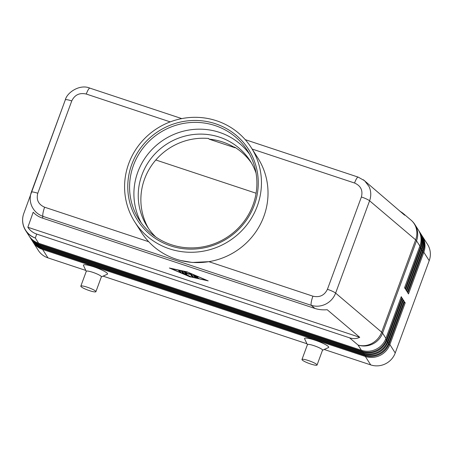<?xml version="1.0" encoding="UTF-8"?>
<svg xmlns="http://www.w3.org/2000/svg" width="453" height="453" viewBox="0 0 453 453"><rect width="100%" height="100%" fill="white"/><g stroke="black" fill="none" stroke-linecap="round" stroke-linejoin="round"><path stroke-width="0.68" d="M155.775 236.993A61.047 59.049 147.5 0 1 147.242 226.562A61.047 59.049 147.5 0 1 141.931 174.909A61.047 59.049 147.5 0 1 219.535 137.157A61.047 59.049 147.5 0 1 250.186 160.917A61.047 59.049 147.5 0 1 256.047 173.057M312.915 296.183A8.035 1.602 108.3 0 0 311.302 301.953A8.035 1.602 108.3 0 0 311.273 305.345C316.177 306.811 321.007 306.392 325.769 304.088C330.458 301.641 333.742 297.978 335.622 293.102A8.035 1.263 -159.8 0 0 332.4 291.256A8.035 1.263 -159.8 0 0 327.428 289.297C324.456 295.401 319.62 297.7 312.915 296.183L208.844 261.67L192.219 262.463L180.605 260.481A69.083 66.818 147.5 0 1 176.03 259.144A69.083 66.818 147.5 0 1 148.703 241.726A69.083 66.818 147.5 0 1 141.342 232.253L134.768 221.942A69.083 66.818 147.5 0 1 140.011 143.714A69.083 66.818 147.5 0 1 216.574 120.77A69.083 66.818 147.5 0 1 251.262 147.661A69.083 66.818 147.5 0 1 246.024 225.888A69.083 66.818 147.5 0 1 169.456 248.827A69.083 66.818 147.5 0 1 134.768 221.942M42.384 218.074L42.984 216.375A8.035 1.602 -71.7 0 1 43.012 212.978A8.035 1.602 -71.7 0 1 44.626 207.214C38.386 204.433 36.11 199.779 37.786 193.25A8.035 1.263 -159.8 0 0 33.307 192.066A8.035 1.263 -159.8 0 0 31.342 192.191L31.268 192.395C29.626 197.265 29.881 202.027 32.033 206.676C34.366 211.33 38.018 214.563 42.984 216.375L311.273 305.345L314.943 308.459C318.635 309.659 322.723 310.084 327.202 309.727L359.722 337.315C356.619 338.838 353.227 339.014 349.557 337.83L36.699 234.076C33.041 232.831 30.091 230.554 27.854 227.259L33.188 212.225C35.657 214.881 38.72 216.834 42.384 218.074L314.943 308.459M399.761 211.07L402.587 212.95L404.648 215.215L363.374 179.767M358.221 177.129A8.035 1.602 108.3 0 0 358.181 177.112A8.035 1.602 108.3 0 0 356.811 178.256A8.035 1.602 108.3 0 0 354.552 183.018C360.792 185.792 363.074 190.447 361.392 196.981A8.035 1.263 20.2 0 1 366.364 198.935A8.035 1.263 20.2 0 1 369.591 200.781L415.644 239.858L381.675 332.174L335.622 293.102L369.591 200.781C371.313 195.855 371.132 191.092 369.031 186.5L364.563 180.69M32.599 241.426A19.281 18.647 -32.5 0 0 32.916 241.947A19.281 18.647 -32.5 0 0 42.599 249.45L365.356 356.488A19.281 18.647 -32.5 0 0 379.959 355.458A19.281 18.647 -32.5 0 0 389.863 344.563L405.203 302.87L404.546 301.84L389.206 343.533A19.281 18.647 147.5 0 1 379.303 354.427A19.281 18.647 147.5 0 1 364.699 355.458L41.942 248.42A19.281 18.647 147.5 0 1 32.259 240.917L31.823 240.226A19.281 18.647 -32.5 0 0 41.506 247.734L364.263 354.767A19.281 18.647 -32.5 0 0 378.867 353.736A19.281 18.647 -32.5 0 0 388.765 342.847L404.104 301.154L403.447 300.118L388.108 341.817A19.281 18.647 147.5 0 1 378.21 352.706A19.281 18.647 147.5 0 1 363.6 353.736L40.844 246.704A19.281 18.647 147.5 0 1 31.166 239.195L30.725 238.51A19.281 18.647 -32.5 0 0 40.408 246.013L363.164 353.051A19.281 18.647 -32.5 0 0 377.768 352.021A19.281 18.647 -32.5 0 0 387.672 341.126L403.011 299.433L402.355 298.402L387.015 340.095A19.281 18.647 147.5 0 1 377.111 350.99A19.281 18.647 147.5 0 1 362.508 352.015L39.751 244.982A19.281 18.647 147.5 0 1 30.068 237.48L29.632 236.789A19.281 18.647 -32.5 0 0 39.309 244.297L362.072 351.33A19.281 18.647 -32.5 0 0 376.675 350.299A19.281 18.647 -32.5 0 0 386.573 339.41L401.913 297.717L401.256 296.681L385.916 338.374A19.281 18.647 147.5 0 1 376.018 349.269A19.281 18.647 147.5 0 1 361.409 350.299L38.652 243.261A19.281 18.647 147.5 0 1 28.975 235.758L25.623 230.503A19.281 18.647 147.5 0 0 35.306 238.006L36.699 234.076M32.916 241.947L38.29 250.367A19.281 18.647 -32.5 0 0 47.967 257.87L42.599 249.45L42.735 248.686M365.497 355.701L365.356 356.488L370.724 364.908A19.281 18.647 -32.5 0 0 385.333 363.878A19.281 18.647 -32.5 0 0 395.231 352.983L389.863 344.563L388.974 344.127M31.5 239.705A19.281 18.647 -32.5 0 0 31.823 240.226M30.408 237.989A19.281 18.647 -32.5 0 0 30.725 238.51M29.309 236.268A19.281 18.647 -32.5 0 0 29.632 236.789M385.916 338.374L382.564 333.125L416.534 240.803A19.281 18.647 147.5 0 0 415.928 226.426A19.281 18.647 147.5 0 0 414.857 224.49L418.21 229.745A19.281 18.647 147.5 0 1 419.28 231.681A19.281 18.647 147.5 0 1 419.886 246.058L404.546 287.751L405.203 288.782L420.543 247.089A19.281 18.647 -32.5 0 0 419.937 232.712A19.281 18.647 -32.5 0 0 418.866 230.775L419.302 231.466A19.281 18.647 147.5 0 1 420.378 233.397A19.281 18.647 147.5 0 1 420.979 247.774L405.639 289.467L406.296 290.498L421.635 248.805A19.281 18.647 -32.5 0 0 421.035 234.428A19.281 18.647 -32.5 0 0 419.959 232.497L420.401 233.182A19.281 18.647 147.5 0 1 421.471 235.118A19.281 18.647 147.5 0 1 422.077 249.495L406.737 291.188L407.394 292.219L422.734 250.526A19.281 18.647 -32.5 0 0 422.128 236.149A19.281 18.647 -32.5 0 0 421.058 234.212L421.494 234.903A19.281 18.647 147.5 0 1 422.57 236.834A19.281 18.647 147.5 0 1 423.17 251.211L407.83 292.904L408.487 293.935L423.827 252.242A19.281 18.647 -32.5 0 0 423.227 237.865A19.281 18.647 -32.5 0 0 422.151 235.934A19.281 18.647 -32.5 0 0 421.817 235.424M422.949 251.811L423.827 252.242L429.201 260.668A19.281 18.647 -32.5 0 0 428.595 246.29A19.281 18.647 -32.5 0 0 427.524 244.354L422.151 235.934M418.866 230.775A19.281 18.647 -32.5 0 0 418.527 230.266M419.959 232.497A19.281 18.647 -32.5 0 0 419.625 231.987M421.058 234.212A19.281 18.647 -32.5 0 0 420.718 233.703M80.827 286.149L86.302 271.256A8.035 1.263 20.2 0 1 92.746 272.315A8.035 1.263 20.2 0 1 101.381 276.806L95.9 291.698A8.035 1.263 20.2 0 1 89.462 290.639A8.035 1.263 20.2 0 1 80.827 286.149A8.035 1.263 20.2 0 1 87.27 287.202A8.035 1.263 20.2 0 1 95.9 291.698M86.268 271.353L83.465 265.486A12.854 2.016 20.2 0 1 93.731 266.817A12.854 2.016 20.2 0 1 107.282 274.246L101.347 276.902M317.049 365.033L322.53 350.146A8.035 1.263 -159.8 0 0 313.895 345.65A8.035 1.263 -159.8 0 0 307.451 344.597L301.975 359.489A8.035 1.263 -159.8 0 0 310.611 363.98A8.035 1.263 -159.8 0 0 317.049 365.033A8.035 1.263 -159.8 0 0 308.414 360.543A8.035 1.263 -159.8 0 0 301.975 359.489M307.479 344.818L304.614 338.821A12.854 2.016 20.2 0 1 314.88 340.152A12.854 2.016 20.2 0 1 328.431 347.587L322.366 350.299M251.46 163.006A61.047 59.049 147.5 0 0 234.558 147.061L234.994 147.746A61.047 59.049 -32.5 0 0 222.599 141.965A61.047 59.049 -32.5 0 0 209.11 139.162L208.674 138.476A61.047 59.049 147.5 0 0 151.109 166.166A61.047 59.049 147.5 0 0 148.601 228.595M86.268 94.043A8.035 1.602 -71.7 0 1 88.522 89.281A8.035 1.602 -71.7 0 1 89.892 88.137C80 83.799 67.01 92.423 65.311 99.87A8.035 1.263 20.2 0 1 67.276 99.745A8.035 1.263 20.2 0 1 71.755 100.928C74.722 94.824 79.564 92.525 86.268 94.043L170.215 121.885M251.262 147.661L257.836 157.972A69.083 66.818 147.5 0 1 208.844 261.67A69.083 66.818 147.5 0 1 180.605 260.481M171.319 244.705A64.264 62.157 147.5 0 1 139.048 219.694A64.264 62.157 147.5 0 1 143.924 146.925A64.264 62.157 147.5 0 1 215.147 125.583A64.264 62.157 147.5 0 1 247.417 150.594A64.264 62.157 147.5 0 1 242.542 223.363A64.264 62.157 147.5 0 1 171.319 244.705M170.554 245.849A65.866 63.714 147.5 0 1 131.749 164.484A65.866 63.714 147.5 0 1 215.475 123.748A65.866 63.714 147.5 0 1 254.28 205.118A65.866 63.714 147.5 0 1 170.554 245.849M141.33 223.018A64.264 62.157 147.5 0 1 137.797 172.117A64.264 62.157 147.5 0 1 219.479 132.378A64.264 62.157 147.5 0 1 249.473 154.065M256.087 193.233L155.815 159.977M234.994 147.746L209.11 139.162M429.201 260.668L395.231 352.983M401.035 297.287L401.913 297.717M402.134 299.003L403.011 299.433M403.227 300.724L404.104 301.154M404.325 302.44L405.203 302.87M370.724 364.908L324.201 349.478M306.975 343.765L103.052 276.137M85.827 270.43L47.967 257.87M195.622 276.851L196.007 277.451L198.935 278.374L194.699 277.253L193.329 275.084L198.08 277.026L195.022 275.905L195.402 276.511L197.865 277.598L195.713 276.613M193.986 275.197L194.92 276.658L195.764 277.077M178.641 270.549L180.135 271.047L181.013 272.434L179.513 271.908L178.658 270.503M179.292 270.628L180.571 271.732M187.27 272.072L170.86 268.504L190.305 276.828L206.721 280.396L187.316 271.947M190.43 277.026L169.36 268.006L187.146 271.874L208.216 280.894L190.492 276.868M184.178 273.686L190.73 276.59L182.746 273.289L181.376 271.121L182.876 271.647L184.178 273.686M182.032 271.228L182.967 272.695L183.827 273.136M190.424 274.246L188.624 274.195L185.94 272.757L186.987 274.416L185.487 273.895L184.111 271.715L188.255 273.618L190.175 273.674L191.591 274.224L193.465 277.185L191.964 276.658L190.424 274.246L190.6 273.765M190.747 273.81L192.185 276.064L193.029 276.483M188.624 274.195L188.827 273.635M185.94 272.757L186.058 272.44M184.767 271.823L185.707 273.295L186.551 273.714M27.854 227.259L359.722 337.315M37.786 193.25L71.755 100.928M349.557 337.83L358.063 345.044A19.281 17.503 -49.7 0 0 372.038 343.346A19.281 17.503 -49.7 0 0 381.675 332.174A19.281 3.024 -159.8 0 1 382.213 332.678A19.281 3.024 -159.8 0 1 382.564 333.125A19.281 18.647 147.5 0 1 372.666 344.014A19.281 18.647 147.5 0 1 358.063 345.044L361.409 350.299M414.857 224.49A19.281 19.281 0 0 0 411.075 220.152A19.281 17.503 -49.7 0 1 415.299 225.758A19.281 17.503 -49.7 0 1 415.644 239.858A19.281 3.024 20.2 0 1 416.177 240.356A19.281 3.024 20.2 0 1 416.534 240.803L419.886 246.058M65.311 99.875L23.709 213.691A19.281 19.037 19.5 0 0 35.306 238.006L38.652 243.261M41.942 248.42L41.506 247.734L41.642 246.964M364.399 353.98L364.263 354.767L364.699 355.458M40.844 246.704L40.408 246.013L40.544 245.249M363.306 352.264L363.164 353.051L363.6 353.736M39.751 244.982L39.309 244.297L39.451 243.527M362.207 350.543L362.072 351.33L362.508 352.015M421.856 250.096L423.17 251.211M420.758 248.374L422.077 249.495M419.665 246.659L420.979 247.774M148.703 241.726L44.626 207.214M252.151 149.054L354.552 183.018M361.392 196.981L327.428 289.297M387.015 340.095L385.684 338.974M388.108 341.817L386.783 340.69M389.206 343.533L387.876 342.411M195.917 277.774L196.03 277.457M194.699 277.253L194.92 276.658M179.513 271.908L179.728 271.313M183.216 273.561L183.437 272.966M182.746 273.289L182.967 272.695M191.964 276.658L192.185 276.064M185.487 273.895L185.707 273.295M411.075 220.152L402.587 212.95M364.574 180.707L358.181 177.117L245.237 139.654M181.761 118.601L89.892 88.137M23.709 213.691A19.281 19.281 0 0 0 25.623 230.503M31.342 192.191L65.311 99.87"/></g></svg>
